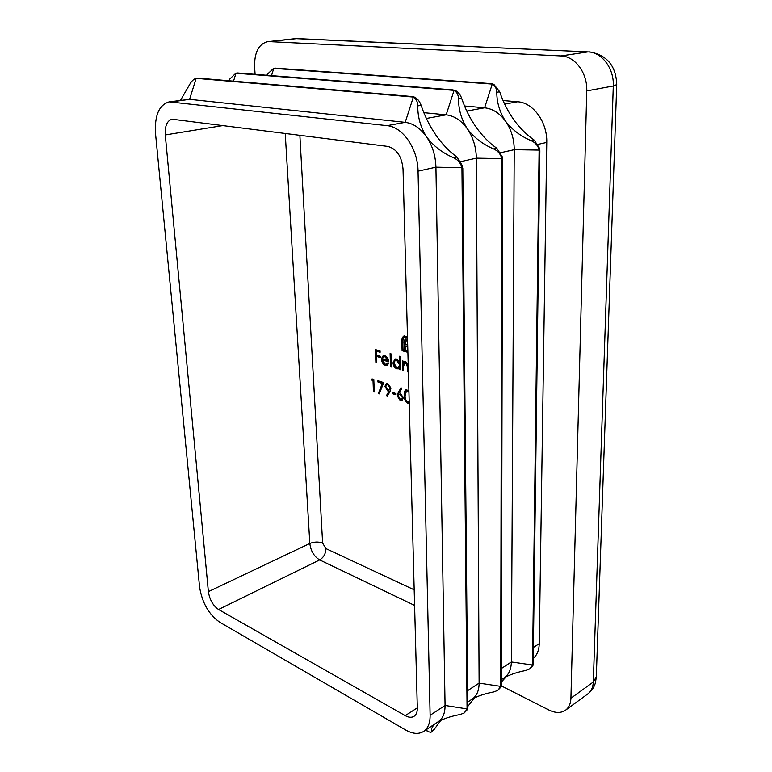 <?xml version="1.0" encoding="UTF-8"?>
<svg xmlns="http://www.w3.org/2000/svg" width="772" height="772" viewBox="0 0 772 772"><rect width="100%" height="100%" fill="white"/><g stroke="black" fill="none" stroke-linecap="round" stroke-linejoin="round"><path stroke-width="1.16" d="M409.237 403.071L407.712 403.129C405.213 401.479 404.055 398.892 404.229 395.38C403.939 392.687 404.528 390.796 405.995 389.696L408.909 390.738M392.301 393.643L392.253 392.35L395.978 393.537L396.017 394.839L392.301 393.643L392.987 392.581M377.971 382.053L377.923 380.76L383.771 382.603L379.235 393.884L378.483 393.112L382.372 383.433L377.971 382.053L378.656 380.992M390.516 366.748L390.101 353.528L390.97 353.779L391.394 367.009L390.516 366.748L391.24 366.478L390.835 353.74M408.417 372.123L407.684 371.901L407.548 367.067L405.715 362.879L404.76 362.898L403.486 366.69L403.602 370.676L402.714 370.406L402.444 360.92L403.341 361.18L403.38 362.84L404.354 361.788L405.84 361.75L408.224 364.722M375.877 362.348L375.414 349.591L380.065 350.942L380.113 352.254L376.311 351.154L376.456 355.081L380.249 356.201L380.297 357.513L376.504 356.394L376.726 362.599L375.877 362.348L376.601 362.087L376.157 349.803M407.741 346.57L405.493 345.933L405.647 351.714L402.096 350.7L401.807 340.191L402.27 337.682L403.611 336.138L407.471 336.37M407.896 352.322L406.516 351.964L406.487 350.71L407.857 351.057M407.5 337.634L404.47 337.181L403.592 337.789L402.752 340.462L403.013 349.726L404.306 350.092L404.258 340.77L405.589 339.053L407.548 339.111M407.587 340.761L405.879 340.983L405.445 344.322L407.703 344.949M371.573 380.027L372.075 378.917L373.812 379.467L374.275 391.964L373.436 391.684L373.021 380.49L371.573 380.027L372.596 379.081M399.413 356.23L400.301 356.49L400.687 369.798L399.8 369.537L399.751 367.897L398.593 368.823L396.876 368.813C394.588 367.858 393.295 365.851 392.996 362.801L394.936 359.048L396.605 359.048L399.578 361.904L399.413 356.23M385.132 364.152L386.511 364.143L387.66 362.956L388.451 363.728L386.955 365.359L385.276 365.33C383.086 364.423 381.85 362.464 381.58 359.462L382.285 356.577L383.423 355.622L384.977 355.631L387.882 358.324L388.76 361.817L382.449 359.945L385.132 364.152M389.918 391.742L387.148 396.451L386.444 395.611L388.934 391.346L387.93 391.124L384.871 386.454L386.328 383.559L387.795 383.539L390.902 388.374L389.918 391.742M398.265 392.591L401.015 387.698L401.71 388.605L399.278 392.938L400.282 393.141L403.302 397.841L401.884 400.726L400.35 400.745L397.29 395.93L398.265 392.591L401.343 388.123M492.729 83.945L490.365 83.569L492.247 84.138C495.055 85.586 496.56 88.297 496.772 92.283C496.83 102.647 499.745 112.278 505.535 121.194C512.164 129.792 520.772 136.316 531.358 140.755C535.305 142.55 537.891 145.561 539.107 149.787L539.705 152.721L539.628 148.465L534.243 140.128C526.465 134.704 519.624 127.853 513.708 119.573C507.822 111.274 503.151 102.01 499.706 91.781L493.868 84.389L492.729 83.945M274.736 68.168L273.597 68.37L267.16 74.421M464.532 105.996L484.594 107.8C492.632 108.678 499.619 113.146 505.535 121.194C511.257 129.503 514.152 138.999 514.229 149.691L511.344 661.961C511.189 669.314 508.864 674.554 504.357 677.691L501.385 679.659M454.573 90.218L452.18 89.832L454.052 90.43C456.85 91.936 458.346 94.744 458.539 98.864C458.5 109.576 461.424 119.535 467.301 128.75C474.066 137.638 482.886 144.393 493.762 148.986C497.815 150.849 500.478 153.956 501.771 158.308L502.427 161.329L502.331 156.938L496.83 148.32C488.975 142.685 482.027 135.582 476.015 127.023C470.013 118.444 465.226 108.881 461.666 98.334C460.392 94.734 458.414 92.186 455.731 90.691L454.573 90.218M236.985 73.002L235.836 73.215L229.39 79.4M423.847 112.664L446.158 114.845C454.225 115.79 461.28 120.432 467.301 128.75C473.13 137.348 476.141 147.143 476.343 158.154L479.113 683.123C479.036 690.612 476.768 695.91 472.31 699.017L467.726 702.076M413.917 96.915L411.486 96.5L413.338 97.137C416.137 98.7 417.623 101.624 417.777 105.88C417.642 116.958 420.557 127.264 426.53 136.808C433.43 146.014 442.472 153.001 453.656 157.778C457.806 159.698 460.566 162.911 461.945 167.399L462.66 170.515L462.544 165.98L456.928 157.054C448.986 151.187 441.951 143.833 435.823 134.975C429.714 126.097 424.812 116.205 421.107 105.31C419.794 101.595 417.787 98.961 415.075 97.397L413.917 96.915M197.178 78.107L196.011 78.319C193.521 79.217 191.379 81.321 189.565 84.659L180.571 100.254M169.213 101.856L189.603 99.327L405.203 122.343C413.29 123.375 420.393 128.191 426.53 136.808C432.465 145.705 435.601 155.828 435.929 167.177L445.068 705.463C445.087 713.096 442.896 718.452 438.496 721.531L423.645 731.412C428.016 728.353 430.178 722.978 430.12 715.277L418.048 171.172C417.932 148.851 402.772 126.83 387.1 125.662L169.213 101.856C159.061 104.876 154.496 115.433 155.519 133.546L199.543 586.72C202.032 602.623 208.758 614.454 219.711 622.222L405.667 730.003C412.721 733.969 418.713 734.442 423.645 731.412M427.167 731.528L430.988 732.3L431.442 731.287C431.21 728.546 432.532 725.979 435.408 723.586M504.058 677.884C509.655 674.699 516.893 672.229 525.78 670.482L529.592 668.977L532.506 665.223L533.076 662.965L532.931 665.503L529.592 668.977M506.162 676.745L501.385 682.043M472.02 699.21C477.588 696.064 484.884 693.623 493.897 691.895L497.766 690.38L500.69 686.588L501.25 684.272L501.153 686.848L497.766 690.38M474.365 697.965L467.764 706.457M438.207 721.723C443.736 718.616 451.08 716.204 460.237 714.505L464.146 713L467.07 709.15L467.62 706.785L467.581 709.391L464.146 713M440.812 720.363L434.153 729.472L430.988 732.31M533.259 658.362C537.08 655.09 539.078 650.188 539.252 643.645L546.759 142.424C547.435 122.198 533.182 102.541 517.597 101.759L503.054 100.543M596.293 677.382L595.337 683.123C593.967 687.562 591.477 691.162 587.839 693.903L565.538 710.201C560.983 713.26 555.425 713.193 548.844 709.989L501.356 685.893M565.538 710.201C568.916 707.644 570.711 703.649 570.923 698.206L593.311 682.014L613.296 85.991L586.759 90.903L570.923 698.206M586.759 90.903C587.55 73.041 575.005 56.182 561.012 55.941L587.936 51.907L296.351 38.658L269.225 41.62L561.012 55.941M269.225 41.62L267.614 41.669C258.668 43.975 254.335 52.399 254.606 66.961L255.098 74.344M208.382 591.651C209.637 599.69 213.024 605.634 218.544 609.494L405.232 715.644C408.687 717.555 411.621 717.777 414.033 716.319C416.282 714.785 417.372 712.054 417.324 708.146L403.032 169.02C401.768 156.34 396.673 148.803 387.737 146.41L172.069 119.197C167.07 120.693 164.803 125.942 165.276 134.946L208.382 591.651L309.823 543.469L285.225 133.373M380.094 351.791L376.311 351.154M380.278 357.04L376.504 356.394M407.886 351.878L406.516 351.964M407.249 351.704L407.22 350.922M407.491 337.181L405.792 337.171M406.526 336.91L404.47 337.181M404.103 342.739L404.827 342.488L405.03 349.832L404.306 350.092M404.827 342.488L404.991 340.51L404.258 340.77M404.991 340.51L405.609 339.265L404.875 339.516M407.577 340.356L406.487 340.635M407.732 346.097L405.493 345.933M405.638 351.241L402.096 350.7M402.83 350.44L402.994 337.432L402.27 337.682M402.994 337.432L404.335 335.888L403.611 336.138M374.256 391.452L373.436 391.684M374.15 391.414L373.735 380.22L373.021 380.49M373.735 380.22L372.297 379.766M403.592 370.184L402.714 370.406M403.438 370.135L403.187 361.132M404.875 361.663L403.38 362.84M405.715 362.879L406.439 362.608L408.272 366.797L408.407 371.631L407.684 371.901M406.439 362.608L404.76 362.898M400.668 369.305L399.8 369.537M400.523 369.267L400.475 367.626L399.751 367.897M398.95 368.659L396.876 368.813M397.59 368.553C395.312 367.588 394.019 365.581 393.72 362.531L392.996 362.801M393.72 362.531L395.322 358.951M400.157 356.442L400.301 361.634L399.578 361.904M400.388 364.558L399.664 364.828L396.654 360.215L395.341 360.225L393.874 363.072L396.866 367.665L398.236 367.655L400.388 364.558L399.626 361.885M399.288 361.373L397.377 359.945L395.341 360.225M397.377 359.945L396.654 360.215M398.236 367.655L399.664 364.828M386.511 364.143L388.007 363.294M387.303 365.195L385.276 365.33M386 365.069L383.057 362.242M382.632 361.161L382.304 359.202L381.58 359.462M382.304 359.202L383.008 356.317L382.285 356.577M383.008 356.317L383.8 355.535M388.731 361.325L382.449 359.945M387.718 358.025L385.778 356.539L384.562 356.539L383.269 357.147L382.497 358.816L387.853 360.399L385.054 356.799L383.838 356.799M388.548 360.148L387.853 360.399M385.778 356.539L385.054 356.799M379.515 393.17L378.483 393.112M379.197 392.842L383.086 383.163L382.372 383.433M383.086 383.163L378.685 381.783M387.544 395.785L386.444 395.611M387.158 395.332L389.657 391.076L388.934 391.346M389.657 391.076L387.93 391.124M388.644 390.844L385.595 386.174L384.871 386.454M385.595 386.174L386.704 383.452M389.117 389.899L390.757 387.756L388.509 384.553L386.724 384.823L385.73 386.656L388.046 389.879L389.117 389.899L390.034 388.026L387.795 384.832L386.724 384.823M388.509 384.553L387.795 384.832M390.757 387.756L390.034 388.026M396.007 394.328L393.016 393.363M402.222 400.552L400.35 400.745M401.064 400.456L398.005 395.65L397.29 395.93M398.005 395.65L398.979 392.311M401.44 399.471L403.138 397.348L400.851 394.106L399.105 394.367L398.159 396.258L400.359 399.462L401.44 399.471L402.424 397.628L400.137 394.386L399.105 394.367M403.138 397.348L402.424 397.628M400.851 394.106L400.137 394.386M409.237 402.965L407.712 403.129M408.427 402.839C405.927 401.189 404.769 398.603 404.943 395.09L404.229 395.38M404.943 395.09L406.362 389.599M408.928 391.201L406.458 391.028L405.117 395.65C404.924 398.381 405.782 400.446 407.703 401.836L409.199 401.469M408.127 390.738L406.458 391.028M408.957 392.369L407.413 391.018M299.864 135.235L322.628 543.102L325.919 548.574L414.188 589.827M271.493 75.627L273.761 68.38L492.053 84.051M466.78 111.062L484.594 107.8L492.247 84.138M500.671 152.711L514.229 149.691L539.184 150.086M539.107 149.787L532.506 665.223M233.52 81.147L235.991 73.224L453.849 90.343M426.385 118.463L446.158 114.845L454.052 90.43M460.826 161.618L476.343 158.154L501.858 158.617M501.771 158.308L500.69 686.588M172.06 101.817L189.603 99.327L196.165 78.329L413.145 97.04M387.1 125.662L405.203 122.343L413.338 97.137M418.048 171.172L435.929 167.177L462.032 167.717M461.945 167.399L467.07 709.15M426.356 729.608L427.813 731.914M501.414 668.484L511.344 661.961L532.583 665.02M467.62 690.66L479.113 683.123L500.758 686.376M430.12 715.277L445.068 705.463L467.137 708.928M533.394 647.486L539.252 643.645M538.016 144.374L546.759 142.424M504.676 104.124L517.597 101.759M587.839 693.903C591.236 691.336 593.06 687.369 593.311 682.014L596.302 676.851L616.731 84.727M294.74 38.706L267.614 41.669M589.268 51.849C606.888 54.86 616.046 65.774 616.741 84.592L613.296 85.991C614.203 68.544 601.861 52.11 587.936 51.907L297.712 38.619M218.544 609.494L319.666 559.912C314.079 556.525 310.798 551.044 309.823 543.469C314.262 541.703 318.527 541.577 322.628 543.102M405.232 715.644L417.314 707.866M414.603 605.412L319.666 559.912C323.7 557.432 325.784 553.649 325.919 548.574M165.276 134.946L223.34 125.498M434.153 729.472L431.442 731.287M456.928 157.054L453.656 157.778M421.107 105.31L417.777 105.88M496.83 148.32L493.762 148.986M461.666 98.334L458.539 98.864M499.706 91.781L496.772 92.283M534.243 140.128L531.358 140.755M407.886 352.042L407.404 352.215M402.53 339.941L401.807 340.191M408.272 366.797L407.548 367.067M275.353 68.129L490.77 83.588M539.869 150.685L533.182 664.2M237.593 72.964L452.624 89.851M502.582 159.129L501.375 685.584M197.757 78.069L411.968 96.529M462.804 168.142L467.784 708.175M197.352 78.078L196.87 78.146M406.323 340.684L407.047 340.423M408.687 401.816L409.199 401.614"/></g></svg>
